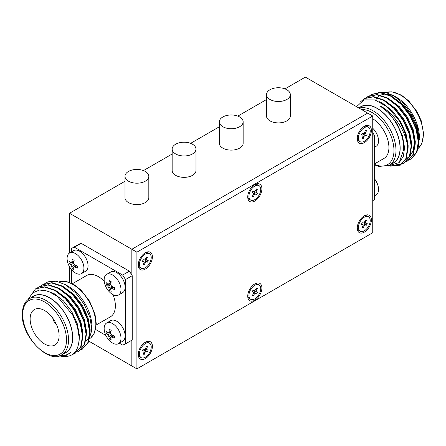 <?xml version="1.0" encoding="UTF-8"?>
<svg xmlns="http://www.w3.org/2000/svg" width="446" height="446" viewBox="0 0 446 446"><rect width="100%" height="100%" fill="white"/><g stroke="black" fill="none" stroke-linecap="round" stroke-linejoin="round"><path stroke-width="0.67" d="M145.329 171.454A11.914 6.88 0 0 0 132.345 169.959A11.914 6.88 0 0 0 124.991 176.315A11.914 6.88 0 0 0 128.481 181.176A11.914 6.88 0 0 0 141.466 182.67A11.914 6.88 0 0 0 148.819 176.315A11.914 6.88 0 0 0 145.329 171.454M124.991 176.315L124.991 197.712A11.914 6.88 0 0 0 128.481 202.573A11.914 6.88 0 0 0 141.466 204.067A11.914 6.88 0 0 0 148.819 197.712L148.819 176.315M192.494 144.22A11.914 6.88 0 0 0 179.515 142.731A11.914 6.88 0 0 0 172.162 149.081A11.914 6.88 0 0 0 175.652 153.948A11.914 6.88 0 0 0 188.63 155.437A11.914 6.88 0 0 0 195.984 149.081A11.914 6.88 0 0 0 192.494 144.22M172.162 149.081L172.162 170.478A11.914 6.88 0 0 0 175.652 175.345A11.914 6.88 0 0 0 188.63 176.833A11.914 6.88 0 0 0 195.984 170.478L195.984 149.081M239.664 116.986A11.914 6.88 0 0 0 226.68 115.497A11.914 6.88 0 0 0 219.326 121.853A11.914 6.88 0 0 0 222.816 126.714A11.914 6.88 0 0 0 235.8 128.203A11.914 6.88 0 0 0 243.154 121.853A11.914 6.88 0 0 0 239.664 116.986M219.326 121.853L219.326 143.25A11.914 6.88 0 0 0 222.816 148.111A11.914 6.88 0 0 0 235.8 149.6A11.914 6.88 0 0 0 243.154 143.25L243.154 121.853M286.834 89.757A11.914 6.88 0 0 0 273.85 88.263A11.914 6.88 0 0 0 266.496 94.619A11.914 6.88 0 0 0 269.986 99.48A11.914 6.88 0 0 0 282.965 100.974A11.914 6.88 0 0 0 290.318 94.619A11.914 6.88 0 0 0 286.834 89.757M266.496 94.619L266.496 116.016A11.914 6.88 0 0 0 269.986 120.877A11.914 6.88 0 0 0 282.965 122.371A11.914 6.88 0 0 0 290.318 116.016L290.318 94.619M124.991 181.249L69.52 213.272L69.52 253.01M69.52 266.758L69.52 282.463M372.745 116.016L136.905 252.174L136.905 368.887L372.745 232.728L372.745 116.016L305.359 77.113L284.977 88.882M266.496 99.553L237.807 116.116M219.326 126.781L190.643 143.344M172.162 154.015L143.473 170.578M136.905 252.174L131.849 249.258L367.688 113.1L131.849 249.258L131.849 275.07L131.849 249.258L69.52 213.272M136.905 368.887L131.849 365.971L131.849 340.175L131.849 365.971L89.239 341.368M364.321 126.324L364.321 126.324A10.007 5.776 120 0 0 357.246 138.578A10.007 5.776 120 0 0 364.321 142.664A10.007 5.776 120 0 0 371.395 130.41A10.007 5.776 120 0 0 364.321 126.324L364.321 126.324M254.822 184.677L254.822 184.677A10.007 5.776 120 0 0 247.747 196.937A10.007 5.776 120 0 0 254.822 201.018A10.007 5.776 120 0 0 261.902 188.764A10.007 5.776 120 0 0 254.822 184.677L254.822 184.677M254.822 283.885L254.822 283.885A10.007 5.776 120 0 0 247.747 296.138A10.007 5.776 120 0 0 254.822 300.225A10.007 5.776 120 0 0 261.902 287.971A10.007 5.776 120 0 0 254.822 283.885L254.822 283.885M145.329 252.759L145.329 252.759A10.007 5.776 120 0 0 138.254 265.013A10.007 5.776 120 0 0 145.329 269.1A10.007 5.776 120 0 0 152.404 256.846A10.007 5.776 120 0 0 145.329 252.759L145.329 252.759M145.329 342.238L145.329 342.238A10.007 5.776 120 0 0 138.254 354.492A10.007 5.776 120 0 0 145.329 358.578A10.007 5.776 120 0 0 152.404 346.325A10.007 5.776 120 0 0 145.329 342.238L145.329 342.238M364.321 215.803L364.321 215.803A10.007 5.776 120 0 0 357.246 228.057A10.007 5.776 120 0 0 364.321 232.143A10.007 5.776 120 0 0 371.395 219.889A10.007 5.776 120 0 0 364.321 215.803L364.321 215.803M367.476 126.92A8.34 4.817 -60 0 1 368.491 127.272A8.34 4.817 -60 0 1 368.926 136.091A8.34 4.817 -60 0 1 361.165 142.068A8.34 4.817 -60 0 1 360.151 141.716A8.34 4.817 -60 0 1 359.716 132.897A8.34 4.817 -60 0 1 367.476 126.92M363.707 126.714A8.34 4.817 -60 0 1 366.294 126.24A8.34 4.817 -60 0 1 367.309 126.592L368.491 127.272M362.899 136.532A1.427 0.825 120 0 0 362.76 135.16A1.427 0.825 120 0 0 362.587 135.105L361.438 134.926L362.124 133.282L363.267 133.46A1.427 0.825 120 0 0 364.666 132.289L365.391 130.55L366.473 130.717L365.748 132.456A1.427 0.825 120 0 0 365.887 133.828A1.427 0.825 120 0 0 366.06 133.889L367.203 134.062L366.517 135.707L365.374 135.534A1.427 0.825 120 0 0 363.981 136.699L363.256 138.438L362.174 138.271L362.899 136.532M362.665 135.11A1.427 0.825 -60 0 1 363.691 134.558L365.374 135.534M364.376 132.914A1.427 0.825 -60 0 1 364.298 132.897L365.887 133.828M364.638 133.109L364.014 134.608L363.691 134.558M364.014 134.608L366.517 135.707M365.257 130.868L366.473 130.717M362.615 137.217L363.256 138.438M360.151 141.716L358.974 141.036A8.34 4.817 -60 0 1 357.274 137.853M258.758 185.508A8.34 4.817 -60 0 1 258.992 185.631A8.34 4.817 -60 0 1 259.109 195.058A8.34 4.817 -60 0 1 250.892 200.193A8.34 4.817 -60 0 1 250.658 200.07A8.34 4.817 -60 0 1 250.54 190.643A8.34 4.817 -60 0 1 258.758 185.508M254.209 185.068A8.34 4.817 -60 0 1 257.582 184.828A8.34 4.817 -60 0 1 257.816 184.945L258.992 185.631M253.244 194.69A1.427 0.825 120 0 0 253.205 193.107A1.427 0.825 120 0 0 253.166 193.085L252.157 192.622L253.01 191.027L254.019 191.49A1.427 0.825 120 0 0 255.446 190.576L256.355 188.887L257.309 189.321L256.405 191.011A1.427 0.825 120 0 0 256.439 192.594A1.427 0.825 120 0 0 256.483 192.616L257.493 193.073L256.634 194.668L255.625 194.211A1.427 0.825 120 0 0 254.198 195.125L253.295 196.809L252.341 196.374L253.244 194.69M253.378 193.269A1.427 0.825 -60 0 1 253.941 193.235L255.625 194.211M256.405 192.566L254.794 191.641A1.427 0.825 -60 0 1 254.755 191.618A1.427 0.825 -60 0 1 254.582 191.457M255.067 191.802L254.226 193.369L253.941 193.235M254.226 193.369L256.634 194.668M256.049 189.45L257.309 189.321M252.737 195.638L253.295 196.809M249.71 199.513A8.34 4.817 -60 0 1 249.476 199.39A8.34 4.817 -60 0 1 247.775 196.207M367.476 216.399A8.34 4.817 -60 0 1 368.491 216.75A8.34 4.817 -60 0 1 368.926 225.57A8.34 4.817 -60 0 1 361.165 231.546A8.34 4.817 -60 0 1 360.151 231.195A8.34 4.817 -60 0 1 359.716 222.376A8.34 4.817 -60 0 1 367.476 216.399M363.707 216.193A8.34 4.817 -60 0 1 366.294 215.719A8.34 4.817 -60 0 1 367.309 216.07L368.491 216.75M362.899 226.01A1.427 0.825 120 0 0 362.76 224.639A1.427 0.825 120 0 0 362.587 224.583L361.438 224.405L362.124 222.76L363.267 222.939A1.427 0.825 120 0 0 364.666 221.768L365.391 220.029L366.473 220.196L365.748 221.935A1.427 0.825 120 0 0 365.887 223.307A1.427 0.825 120 0 0 366.06 223.368L367.203 223.541L366.517 225.185L365.374 225.013A1.427 0.825 120 0 0 363.981 226.178L363.256 227.917L362.174 227.75L362.899 226.01M362.665 224.589A1.427 0.825 -60 0 1 363.691 224.037L365.374 225.013M364.376 222.392A1.427 0.825 -60 0 1 364.298 222.376L365.887 223.307M364.638 222.587L364.014 224.087L363.691 224.037M364.014 224.087L366.517 225.185M365.257 220.346L366.473 220.196M362.615 226.696L363.256 227.917M360.151 231.195L358.974 230.515A8.34 4.817 -60 0 1 357.274 227.332M148.479 253.356A8.34 4.817 -60 0 1 149.499 253.707A8.34 4.817 -60 0 1 149.928 262.527A8.34 4.817 -60 0 1 142.174 268.503A8.34 4.817 -60 0 1 141.159 268.152A8.34 4.817 -60 0 1 140.724 259.332A8.34 4.817 -60 0 1 148.479 253.356M144.71 253.15A8.34 4.817 -60 0 1 147.303 252.676A8.34 4.817 -60 0 1 148.317 253.027L149.499 253.707M143.902 262.967A1.427 0.825 120 0 0 143.763 261.596A1.427 0.825 120 0 0 143.59 261.54L142.447 261.362L143.133 259.717L144.275 259.895A1.427 0.825 120 0 0 145.669 258.725L146.394 256.985L147.475 257.152L146.751 258.892A1.427 0.825 120 0 0 146.89 260.263A1.427 0.825 120 0 0 147.063 260.325L148.211 260.497L147.526 262.142L146.377 261.964A1.427 0.825 120 0 0 144.983 263.134L144.259 264.874L143.177 264.707L143.902 262.967M143.673 261.546A1.427 0.825 -60 0 1 144.694 260.994L146.377 261.964M145.641 259.544L145.017 261.044L144.694 260.994M145.017 261.044L147.526 262.142M146.26 257.303L147.475 257.152M143.618 263.653L144.259 264.874M141.159 268.152L139.977 267.472A8.34 4.817 -60 0 1 138.277 264.288M148.479 342.835A8.34 4.817 -60 0 1 149.499 343.186A8.34 4.817 -60 0 1 149.928 352.005A8.34 4.817 -60 0 1 142.174 357.982A8.34 4.817 -60 0 1 141.159 357.631A8.34 4.817 -60 0 1 140.724 348.811A8.34 4.817 -60 0 1 148.479 342.835M144.71 342.623A8.34 4.817 -60 0 1 147.303 342.154A8.34 4.817 -60 0 1 148.317 342.506L149.499 343.186M143.902 352.446A1.427 0.825 120 0 0 143.763 351.074A1.427 0.825 120 0 0 143.59 351.019L142.447 350.84L143.133 349.196L144.275 349.374A1.427 0.825 120 0 0 145.669 348.203L146.394 346.464L147.475 346.631L146.751 348.371A1.427 0.825 120 0 0 146.89 349.742A1.427 0.825 120 0 0 147.063 349.798L148.211 349.976L147.526 351.621L146.377 351.442A1.427 0.825 120 0 0 144.983 352.613L144.259 354.353L143.177 354.185L143.902 352.446M143.673 351.024A1.427 0.825 -60 0 1 144.694 350.472L146.377 351.442M145.641 349.023L145.017 350.523L144.694 350.472M145.017 350.523L147.526 351.621M146.26 346.782L147.475 346.631M143.618 353.126L144.259 354.353M141.159 357.631L139.977 356.951A8.34 4.817 -60 0 1 138.277 353.767M258.758 284.71A8.34 4.817 -60 0 1 258.992 284.832A8.34 4.817 -60 0 1 259.109 294.26A8.34 4.817 -60 0 1 250.892 299.394A8.34 4.817 -60 0 1 250.658 299.277A8.34 4.817 -60 0 1 250.54 289.844A8.34 4.817 -60 0 1 258.758 284.71M254.209 284.269A8.34 4.817 -60 0 1 257.582 284.03A8.34 4.817 -60 0 1 257.816 284.152L258.992 284.832M253.244 293.892A1.427 0.825 120 0 0 253.205 292.308A1.427 0.825 120 0 0 253.166 292.292L252.157 291.829L253.01 290.235L254.019 290.697A1.427 0.825 120 0 0 255.446 289.777L256.355 288.094L257.309 288.529L256.405 290.218A1.427 0.825 120 0 0 256.439 291.796A1.427 0.825 120 0 0 256.483 291.818L257.493 292.281L256.634 293.875L255.625 293.412A1.427 0.825 120 0 0 254.198 294.327L253.295 296.016L252.341 295.581L253.244 293.892M253.378 292.476A1.427 0.825 -60 0 1 253.941 292.442L255.625 293.412M256.405 291.773L254.794 290.848A1.427 0.825 -60 0 1 254.755 290.825A1.427 0.825 -60 0 1 254.582 290.658M255.067 291.004L254.226 292.57L253.941 292.442M254.226 292.57L256.634 293.875M256.049 288.657L257.309 288.529M252.737 294.839L253.295 296.016M249.71 298.714A8.34 4.817 -60 0 1 249.476 298.591A8.34 4.817 -60 0 1 247.775 295.414M409.305 159.819L411.379 158.782L416.954 152.237L418.766 141.722L416.508 128.861L410.487 115.626L401.59 104.046L391.131 95.918L380.672 92.489L371.774 94.301L369.829 95.567M410.933 159.038L416.508 152.493L418.32 141.979L416.062 129.117L410.041 115.882L401.144 104.308L390.685 96.174L380.226 92.746L371.328 94.558M405.737 161.876L407.811 160.839L413.386 154.294L415.198 143.779L412.94 130.918L406.919 117.683L398.022 106.109L387.563 97.975L377.11 94.546L368.212 96.358L366.266 97.624M407.365 161.095L412.94 154.55L414.752 144.041L412.494 131.174L406.473 117.939L397.576 106.365L387.117 98.231L376.664 94.803L367.766 96.62M402.169 163.933L404.249 162.896L409.818 156.351L411.636 145.842L409.372 132.975L403.357 119.74L394.454 108.166L384 100.038L373.542 96.604L364.644 98.421L360.44 101.878M396.243 164.791L401.93 164.028M403.803 163.152L409.372 156.613L411.19 146.098L408.926 133.231L402.911 119.996L394.013 108.423L383.554 100.294L373.096 96.866L364.198 98.677M358.874 108.01L360.925 106.828A32.402 18.704 60 0 1 385.89 115.508A32.402 18.704 60 0 1 400.034 148.111A32.402 18.704 60 0 1 393.322 162.946L389.28 165.276A32.402 18.704 60 0 0 395.992 150.447A32.402 18.704 60 0 0 383.226 119.355A32.402 18.704 60 0 0 359.158 108.172M372.745 118.753A23.822 13.754 60 0 1 388.918 147.526A23.822 13.754 60 0 1 383.984 158.436L374.428 163.95M391.621 163.927A32.58 18.81 -120 0 0 400.162 148.184A32.58 18.81 -120 0 0 384.814 114.248A32.58 18.81 -120 0 0 359.22 107.809M387.875 165.968L399.181 162.589L403.686 149.566L403.714 148.184A35.089 20.26 -120 0 0 380.115 105.942C393.389 112.504 405.325 130.533 407.466 145.351L407.622 148.156L405.81 158.67L400.235 165.21L388.243 166.024M378.119 92.456L385.511 92.428L393.656 95.656L396.327 97.195A32.58 18.81 60 0 1 419.363 137.095L418.504 146.439M407.56 157.828L409.434 156.468M409.997 155.927L413.358 150.034L414.384 142.023L413.609 135.227M400.235 165.21L406.256 158.414L408.068 147.899C407.705 138.305 404.338 128.649 397.966 118.937L387.044 106.733L374.919 99.898L364.025 99.865L356.566 106.678M390.205 166.163L400.458 165.081M418.772 142.224L418.839 139.453L416.731 127.523L411.128 115.252L402.855 104.526L391.705 96.241M408.452 157.315L409.305 156.769M409.802 156.395L414.518 148.585M415.204 144.287L415.276 141.51L413.163 129.585L407.56 117.309L399.287 106.583L388.143 98.304M411.641 146.344L411.708 143.567L409.595 131.642L403.998 119.372L395.725 108.64L384.575 100.361M408.073 148.401L408.146 145.625L406.033 133.7L400.43 121.429L392.157 110.697L382.439 103.165L379.513 101.738M399.527 162.221L403.385 156.217L404.578 147.687L402.465 135.757L396.862 123.486L389.185 113.368L380.115 105.942M393.656 95.656L403.496 103.544L411.825 114.644L417.4 127.272L419.363 139.531M380.126 95.739A32.402 18.704 60 0 1 380.55 95.505M381.051 95.266A32.402 18.704 60 0 1 383.605 94.452M386.052 94.223A32.402 18.704 60 0 1 386.509 94.229M387.853 94.329A32.402 18.704 60 0 1 396.238 97.289M375.655 100.127A32.58 18.81 60 0 1 376.658 98.594M377.706 97.384A32.58 18.81 60 0 1 378.849 96.381M380.784 95.193A32.58 18.81 60 0 1 383.086 94.385M385.333 94.073A32.58 18.81 60 0 1 386.052 94.056M387.334 94.117A32.58 18.81 60 0 1 395.039 96.492M397.966 118.937A37.821 21.837 60 0 1 407.466 145.351M372.745 132.674A54.791 31.638 60 0 1 374.428 135.422L374.428 199.702L372.745 200.678M374.428 135.422L372.745 136.398M374.428 147.275L376.078 146.321A11.914 6.88 -120 0 0 378.353 142.837A11.914 6.88 -120 0 0 378.18 137.808A11.914 6.88 -120 0 0 372.745 128.275A19.061 19.061 0 0 1 378.18 137.808M374.428 195.905L376.078 194.952A11.914 6.88 -120 0 0 378.353 191.468A11.914 6.88 -120 0 0 378.18 186.439A11.914 6.88 -120 0 0 374.428 178.762M59.106 335.643A20.488 11.83 -120 0 0 50.303 315.171A20.488 11.83 -120 0 0 34.587 309.413A20.488 11.83 -120 0 0 30.133 318.912A20.488 11.83 -120 0 0 39.215 339.679A20.488 11.83 -120 0 0 55.075 344.892A20.488 11.83 -120 0 0 59.106 335.643M61.827 354.754L65.874 352.418A32.402 18.704 -120 0 0 72.581 337.583A32.402 18.704 -120 0 0 58.437 304.98A32.402 18.704 -120 0 0 33.472 296.3L29.43 298.636A32.402 18.704 60 0 1 54.395 307.316A32.402 18.704 60 0 1 68.539 339.919A32.402 18.704 60 0 1 61.827 354.754C49.428 364.549 21.073 336.73 22.3 314.051C22.495 306.408 24.876 301.267 29.43 298.636M28.104 299.522L32.586 292.905L39.516 290.023L48.051 291.188L57.138 296.25L72.726 315.077L77.398 326.556L79.187 337.661C78.747 352.017 72.564 358.171 60.639 356.131A37.821 21.837 60 0 1 59.446 355.797M28.148 299.4L35.513 288.863L44.41 287.051L54.869 290.48L65.328 298.608L74.226 310.182L80.247 323.417L82.504 336.284L80.693 346.798L75.118 353.338L72.637 354.419M35.513 288.863L44.856 286.789L55.315 290.223L65.774 298.352L74.672 309.925L80.693 323.16L82.95 336.028L81.139 346.536L75.118 353.338M37.581 287.809L39.081 286.806L47.978 284.988L58.437 288.417L68.89 296.551L77.788 308.125L83.809 321.36L86.067 334.227L84.255 344.736L78.68 351.281L77.052 352.061M39.081 286.806L48.424 284.732L58.883 288.161L69.336 296.295L78.234 307.868L84.255 321.103L86.513 333.965L84.701 344.479L78.68 351.281M41.143 285.752L42.643 284.743L51.546 282.931L62 286.36L72.458 294.494L81.356 306.067L87.377 319.303L89.635 332.164L87.823 342.679L82.248 349.224L80.62 350.004M42.643 284.743L51.992 282.675L62.446 286.103L72.904 294.232L81.802 305.805L87.823 319.046L90.081 331.908L88.269 342.422L82.248 349.224M85.877 340.822A32.402 18.704 -120 0 0 88.001 338.882M89.908 335.899A32.402 18.704 -120 0 0 91.781 326.89M96.213 324.995L110.435 316.788A23.822 13.754 -120 0 0 115.369 305.878A23.822 13.754 -120 0 0 113.05 294.695M65.685 284.832L68.874 286.672A32.58 18.81 60 0 1 91.915 326.572L91.915 329.906L87.817 343.387M64.168 353.399A32.58 18.81 -120 0 0 72.709 337.661A32.58 18.81 -120 0 0 57.361 303.72A32.58 18.81 -120 0 0 31.766 297.281M60.818 355.272A35.089 20.26 -120 0 0 68.991 353.723A35.089 20.26 -120 0 0 71.31 351.972L66.426 355.278L60.104 355.568M71.31 351.972L69.035 353.7M44.344 290.207L53.754 293.351L63.471 300.883L71.745 311.615L77.348 323.885L79.46 335.81L79.087 341.073M55.889 290.547L67.039 298.826L75.313 309.557L80.916 321.828L83.023 333.753L82.956 336.529M59.457 288.49L70.607 296.768L78.875 307.495L84.478 319.771L86.591 331.696L86.518 334.472M63.02 286.427L74.17 294.706L82.443 305.438L88.046 317.708L90.153 329.639L90.086 332.409M44.712 283.695L48.034 281.811L56.218 281.209L65.423 284.676L75.558 292.805L84.149 304.25L89.891 317.284L91.915 329.906M48.034 281.811A37.821 21.837 -120 0 0 46.261 282.658A37.821 21.837 -120 0 0 46.233 282.669M119.338 343.18L122.644 345.092A54.791 31.638 -120 0 0 125.477 343.855L132.217 339.963L132.217 275.684A54.791 31.638 -120 0 0 129.385 271.174L81.144 243.326A54.791 31.638 -120 0 0 78.312 244.564L71.572 248.455L71.572 251.828M104.219 281.136A23.822 13.754 -120 0 0 86.613 275.522L72.391 283.734M125.477 343.855L125.477 279.575A54.791 31.638 -120 0 0 122.644 275.065L74.404 247.218A54.791 31.638 -120 0 0 71.572 248.455M71.572 269.652L71.572 283.327M95.6 329.477L105.858 335.403M74.404 247.218L81.144 243.326M122.644 275.065L129.385 271.174M125.477 279.575L132.217 275.684M52.773 318.154A7.242 4.181 -120 0 0 56.592 324.777M75.508 253.584A11.914 6.88 60 0 1 83.736 265.978A11.914 6.88 60 0 1 81.467 273.627A11.914 6.88 60 0 1 75.508 273.036A11.914 6.88 60 0 1 73.044 271.185A19.061 19.061 0 0 1 67.457 261.507A11.914 6.88 60 0 1 69.554 252.994A11.914 6.88 60 0 1 75.508 253.584M69.554 252.994L73.674 250.613A11.914 6.88 60 0 1 79.628 251.204A11.914 6.88 60 0 1 87.41 261.702A11.914 6.88 60 0 1 85.587 271.246L81.467 273.627M73.635 263.224L74.644 264.974A19.016 10.977 0 0 0 77.392 265.967A18.643 3.942 98.8 0 0 77.392 268.063A19.016 10.977 180 0 1 74.644 267.076L73.869 267.043L73.635 267.661A19.016 10.977 120 0 0 74.153 269.936A18.643 14.701 144.9 0 1 72.33 268.888A19.016 10.977 -60 0 1 71.812 266.608L70.802 264.857A19.016 10.977 180 0 1 69.091 263.274A18.643 14.701 -24.9 0 1 69.091 261.172A19.016 10.977 0 0 0 70.802 262.761L71.455 262.867L71.812 262.176A19.016 10.977 -60 0 1 72.33 259.299A18.643 3.942 21.2 0 0 74.153 260.347A19.016 10.977 120 0 0 73.635 263.224L70.802 264.857M73.718 262.555L69.091 263.274M75.268 265.236L72.33 268.888M112.57 274.981A11.914 6.88 60 0 1 120.799 287.375A11.914 6.88 60 0 1 118.524 295.023A11.914 6.88 60 0 1 112.57 294.432A11.914 6.88 60 0 1 110.106 292.582A19.061 19.061 0 0 1 104.52 282.903A11.914 6.88 60 0 1 106.616 274.39A11.914 6.88 60 0 1 112.57 274.981M106.616 274.39L110.736 272.01A11.914 6.88 60 0 1 116.69 272.601A11.914 6.88 60 0 1 124.473 283.099A11.914 6.88 60 0 1 122.644 292.643L118.524 295.023M110.692 284.62L111.706 286.371A19.016 10.977 0 0 0 114.455 287.363A18.643 3.942 98.8 0 0 114.455 289.46A19.016 10.977 180 0 1 111.706 288.473L110.931 288.439L110.692 289.058A19.016 10.977 120 0 0 111.21 291.333A18.643 14.701 144.9 0 1 109.393 290.285A19.016 10.977 -60 0 1 108.874 288.005L107.865 286.254A19.016 10.977 180 0 1 106.154 284.671A18.643 14.701 -24.9 0 1 106.154 282.569A19.016 10.977 0 0 0 107.865 284.158L108.517 284.258L108.874 283.572A19.016 10.977 -60 0 1 109.393 280.696A18.643 3.942 21.2 0 0 111.21 281.744A19.016 10.977 120 0 0 110.692 284.62L107.865 286.254M110.781 283.951L106.154 284.671M112.331 286.633L109.393 290.285M112.57 323.606A11.914 6.88 60 0 1 120.799 336.005A11.914 6.88 60 0 1 118.524 343.649A11.914 6.88 60 0 1 112.57 343.058A11.914 6.88 60 0 1 110.106 341.212A19.061 19.061 0 0 1 104.52 331.534A11.914 6.88 60 0 1 106.616 323.021A11.914 6.88 60 0 1 112.57 323.606M106.616 323.021L110.736 320.641A11.914 6.88 60 0 1 116.69 321.232A11.914 6.88 60 0 1 124.473 331.729A11.914 6.88 60 0 1 122.644 341.274L118.524 343.649M110.692 333.251L111.706 335.002A19.016 10.977 0 0 0 114.455 335.989A18.643 3.942 98.8 0 0 114.455 338.09A19.016 10.977 180 0 1 111.706 337.104L110.931 337.065L110.692 337.689A19.016 10.977 120 0 0 111.21 339.963A18.643 14.701 144.9 0 1 109.393 338.91A19.016 10.977 -60 0 1 108.874 336.635L107.865 334.885A19.016 10.977 180 0 1 106.154 333.296A18.643 14.701 -24.9 0 1 106.154 331.2A19.016 10.977 0 0 0 107.865 332.783L108.517 332.889L108.874 332.203A19.016 10.977 -60 0 1 109.393 329.326A18.643 3.942 21.2 0 0 111.21 330.375A19.016 10.977 120 0 0 110.692 333.251L107.865 334.885M110.781 332.582L106.154 333.296M112.331 335.258L109.393 338.91M362.587 135.105L361.6 134.536M363.981 136.699L363.016 136.141M364.817 131.921L365.748 132.456M254.198 195.125L253.289 194.601M255.497 190.487L256.405 191.011M362.587 224.583L361.6 224.015M363.981 226.178L363.016 225.62M364.817 221.4L365.748 221.935M143.59 261.54L142.608 260.971M144.983 263.134L144.025 262.577M145.825 258.357L146.751 258.892M143.59 351.019L142.608 350.45M144.983 352.613L144.025 352.056M145.825 347.835L146.751 348.371M254.198 294.327L253.289 293.803M255.497 289.694L256.405 290.218M374.428 164.306A30.969 17.879 -120 0 0 393.969 150.447A30.969 17.879 -120 0 0 361.544 109.549M418.164 148.401A32.402 18.704 -120 0 0 423.282 134.692A32.402 18.704 -120 0 0 410.287 103.338A32.402 18.704 -120 0 0 386.046 92.545M89.429 338.809A32.402 18.704 -120 0 0 95.829 324.164A32.402 18.704 -120 0 0 83.101 293.117A32.402 18.704 -120 0 0 59.056 281.872M22.718 314.631A30.969 17.879 -120 0 0 44.617 352.563A30.969 17.879 -120 0 0 66.515 339.919A30.969 17.879 -120 0 0 44.617 301.987A30.969 17.879 -120 0 0 22.718 314.631M76.857 265.799L74.644 267.076M71.812 262.176L74.025 260.899M74.644 264.974L71.812 266.608M113.914 287.196L111.706 288.473M108.874 283.572L111.087 282.296M111.706 286.371L108.874 288.005M113.914 335.827L111.706 337.104M108.874 332.203L111.087 330.926M111.706 335.002L108.874 336.635M361.617 134.502L362.76 135.16M254.755 191.618L256.439 192.594M250.658 200.07L249.476 199.39M361.617 223.981L362.76 224.639M142.62 260.938L143.763 261.596M145.296 259.343L146.89 260.263M142.62 350.417L143.763 351.074M145.296 348.822L146.89 349.742M254.755 290.825L256.439 291.796M250.658 299.277L249.476 298.591M374.428 164.83L379.072 166.47L389.28 165.276M418.158 148.423L421.749 143.751L423.7 134.107L421.163 120.582L417.032 111.701L408.709 100.852L401.339 95.087L391.755 91.809L386.019 92.539M378.18 186.439A19.061 19.061 0 0 0 374.428 178.734M59.017 281.861L66.928 281.682L74.092 284.682L81.088 290.162L89.629 301.256L95.02 314.341L96.247 323.579L94.351 333.101L90.794 337.828M76.322 265.626L73.869 267.043M73.913 261.445L71.455 262.867M113.384 287.018L110.931 288.439M110.97 282.842L108.517 284.258M113.384 335.648L110.931 337.065M110.97 331.473L108.517 332.889"/></g></svg>
